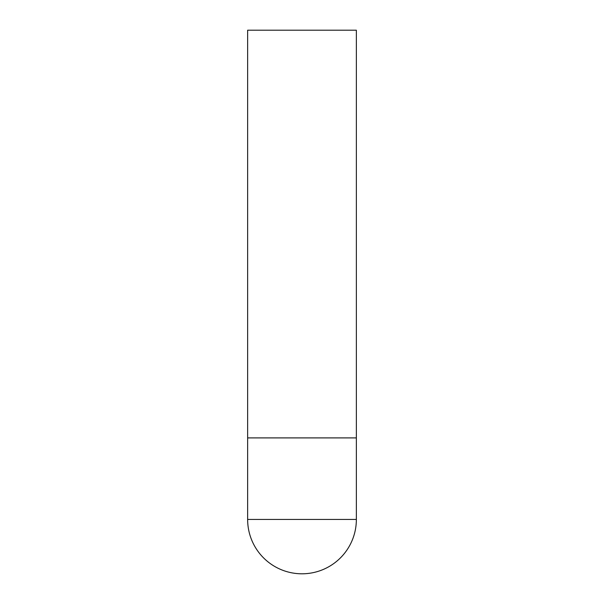 <?xml version="1.0" encoding="UTF-8"?>
<svg xmlns="http://www.w3.org/2000/svg" width="604" height="604" viewBox="0 0 604 604"><rect width="100%" height="100%" fill="white"/><g stroke="black" fill="none" stroke-linecap="round" stroke-linejoin="round"><path stroke-width="0.91" d="M247.64 519.44A54.36 54.36 0 0 0 302 573.8A54.36 54.36 0 0 0 356.36 519.44L247.64 519.44L247.64 437.9L356.36 437.9L247.64 437.9L247.64 30.2L356.36 30.2L356.36 519.44"/></g></svg>

